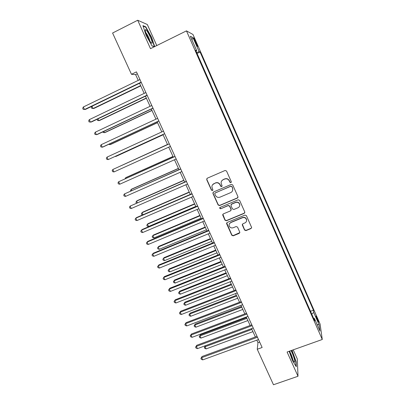 <?xml version="1.0" encoding="UTF-8"?>
<svg xmlns="http://www.w3.org/2000/svg" width="405" height="405" viewBox="0 0 405 405"><rect width="100%" height="100%" fill="white"/><g stroke="black" fill="none" stroke-linecap="round" stroke-linejoin="round"><path stroke-width="0.61" d="M230.88 182.645L231.27 181.648L226.547 171.037L225.099 170.47L207.233 178.225L206.697 179.648L211.435 190.153L212.438 190.547L212.878 189.839L211.901 186.933C211.906 185.429 212.584 184.346 213.936 183.683L215.419 183.04C217.424 182.407 218.953 183.009 220.011 184.852L220.619 186.214L221.626 186.609L222.072 185.87L221.105 183.095C221.069 181.531 221.753 180.402 223.155 179.709L224.648 179.066C226.668 178.423 228.207 179.03 229.26 180.878L229.873 182.245L230.88 182.645M221.743 180.832L223.266 179.536L224.76 178.894C226.775 178.256 228.309 178.858 229.367 180.706L229.974 182.073L230.982 182.473L231.28 182.24M206.93 178.428L206.839 179.476L211.572 189.97L212.807 190.198M212.635 184.67L215.546 182.868C217.546 182.235 219.075 182.837 220.128 184.675L220.74 186.037L222.011 186.234M317.09 317.9L316.113 316.052C315.819 316.113 316.254 317.55 317.419 320.375L318.391 322.213C318.684 322.142 318.249 320.704 317.09 317.9M244.544 230.05L245.972 230.617L250.989 228.572L251.626 227.458L246.412 215.662L244.979 215.09L227.17 222.466L226.537 223.499L231.776 235.264L233.194 235.831L239.198 233.381L239.836 232.313L237.553 227.109L236.13 226.547L233.148 227.772C230.997 228.278 229.65 227.473 229.108 225.357C229.068 224.066 229.635 223.14 230.809 222.573L242.534 217.728C244.615 217.207 245.967 217.961 246.574 219.996C246.685 221.363 246.113 222.35 244.868 222.952L242.904 223.757L242.266 224.846L244.544 230.05L244.62 229.797L246.043 230.359L251.049 228.319L251.632 227.731M156.76 45.562L147.319 24.513L137.705 20.25L150.498 48.661L186.462 30.871L322.279 339.481L287.094 352.021L298.009 376.26L273.476 384.75L257.246 349.267L262.131 347.5L136.444 71.872L131.468 74.302L135.614 74.621L138.242 80.377M137.705 20.25L112.585 33.023L131.468 74.302M237.396 198.07L237.953 196.658L232.743 184.958L231.301 184.391L213.455 192.026L212.914 193.433L218.143 205.021L219.566 205.588L237.396 198.07L237.998 197.412M239.603 200.364L244.777 211.982L244.215 213.379L226.405 220.765L224.983 220.198L222.674 214.923L223.312 213.896L230.511 210.889L231.058 209.496L229.584 206.211L228.157 205.644L220.659 208.798L219.601 208.145L220.042 207.426L238.165 199.797L239.603 200.364M194.643 40.814L197.422 46.418C197.822 46.702 197.559 45.75 196.633 43.563L193.853 37.969C193.453 37.675 193.717 38.627 194.643 40.814M186.462 30.871L192.967 34.471L320.097 324.076L322.279 339.481M196.025 51.091L196.673 50.665L195.666 50.266L314.741 320.927L314.447 318.477L313.652 318.451M196.673 50.665L190.335 36.258L192.988 37.635L199.138 51.643L196.668 52.544M197.073 53.465L200.075 52.012L199.138 51.643M200.075 52.012L313.445 310.195L313.718 312.473L319.115 324.754L319.98 331.067L314.447 318.477M298.009 376.26L297.31 358.941L293.225 349.834M256.826 340.144L257.975 342.665L257.246 349.267M139.558 83.263L144.18 93.388M145.461 96.188L150.083 106.312M151.328 109.041L155.95 119.161M157.16 121.814L161.777 131.934M162.957 134.511L167.564 144.61M168.728 147.162L173.299 157.175M174.484 159.762L179 169.66M180.2 172.292L184.665 182.068M185.885 184.746L190.299 194.41M191.54 197.124L195.898 206.672M197.154 209.431L201.462 218.867M202.738 221.667L206.995 230.987M208.291 233.827L212.498 243.04M213.81 245.916L217.966 255.018M219.297 257.939L223.403 266.93M224.755 269.887L228.81 278.772M230.177 281.769L234.181 290.547M235.568 293.579L239.527 302.251M240.929 305.324L244.838 313.89M246.255 316.999L250.123 325.463M251.556 328.607L255.373 336.97M137.315 73.791L135.614 74.621M259.645 342.058L257.975 342.665M310.498 311.278L313.445 310.195M311.718 314.057L313.718 312.473M191.914 39.842L192.988 37.635M319.115 324.754L317.1 324.516M154.685 46.59L151.622 37.336L145.79 26.836L142.93 25.631L146.104 35.336L152.103 46.023L154.427 46.717M289.16 351.287L292.44 360.587L296.298 366.722L296.116 361.569L292.025 350.264M145.319 27.074L145.79 26.836M151.369 37.462L151.622 37.336M295.817 361.67L296.116 361.569M291.954 350.664L292.213 350.568M213.076 192.304L213.045 193.241L218.265 204.814L219.687 205.375L237.487 197.868M231.832 186.649L230.825 186.249L215.161 192.942L214.716 193.656L215.425 195.357C216.472 197.184 217.996 197.787 219.996 197.164L230.698 192.618C232.156 191.899 232.84 190.73 232.753 189.11L231.928 186.467L230.825 186.249M214.908 193.119L230.926 186.072M232.445 190.947L232.85 188.922L232.475 188.087M231.928 186.467L232.571 187.905M222.846 214.28L225.094 219.961L226.511 220.528L244.291 213.146L244.848 212.62M231.103 210.235L231.159 209.274L229.686 205.998L228.258 205.431L220.659 208.798M219.753 207.644L220.776 208.575M238.018 207.75C239.254 207.147 239.826 206.165 239.735 204.803C239.137 202.723 237.781 201.953 235.669 202.49L231.523 204.231L230.971 205.629L232.445 208.919L233.872 209.481L238.018 207.75M239.608 206.064L239.816 204.591C239.218 202.515 237.867 201.746 235.761 202.277L235.669 202.49M231.032 204.652L231.619 204.019L235.761 202.277M242.352 224.284L244.62 229.797M246.523 221.044L246.65 219.753C246.037 217.723 244.691 216.974 242.61 217.495L242.534 217.728M229.362 223.95L230.911 222.33L242.61 217.495M226.678 222.887L231.873 235.001L233.29 235.563L239.826 232.607M92.011 106.242L93.089 108.54L93.909 108.449L140.753 85.87M91.859 106.312L91.363 107.386L91.819 108.353L93.089 108.54L140.636 85.617M141.137 82.164L84.513 109.537L83.314 107.001L139.943 79.552M141.259 82.438L85.404 109.431L83.197 109.34L82.721 108.327L83.314 107.001M97.939 118.857L98.779 120.639L99.569 120.493L146.382 98.207M97.165 119.232L97.504 120.432L98.779 120.639L146.296 98.015M103.837 131.402L104.434 132.668L105.199 132.476L151.981 110.474M102.875 131.858L103.153 132.445L104.434 132.668L151.921 110.337M109.699 143.871L110.059 144.631L110.798 144.388L157.55 122.674M108.737 144.322L110.059 144.631L157.515 122.588M147.066 95.165L90.477 122.168L89.287 119.647L145.881 92.573M147.162 95.377L91.343 122.006L89.156 121.951L88.68 120.943L89.287 119.647M152.958 108.089L96.405 134.723L95.226 132.217L151.784 105.513M153.024 108.241L97.24 134.511L95.079 134.485L94.608 133.483L95.226 132.217M158.816 120.933L102.303 147.202L101.123 144.717L157.646 118.371M158.856 121.024L103.108 146.939L102.303 147.202L100.972 146.949L100.501 145.952L101.123 144.717M115.531 156.269L115.648 156.522L116.367 156.229L163.088 134.799M115.177 156.431L115.648 156.522L163.073 134.774M164.638 133.701L108.16 159.61L106.991 157.135L163.473 131.154M164.648 133.731L108.16 159.61L106.824 159.337L106.358 158.345L106.991 157.135M152.148 42.586C152.153 39.822 146.585 28.988 145.461 29.621L145.248 30.233C145.208 32.233 148.721 39.913 150.787 42.348C151.723 43.467 152.174 43.548 152.148 42.586M149.911 41.123C149.131 38.009 147.764 35.179 145.81 32.623M143.102 26.143L145.689 27.226L151.348 37.402L154.386 46.59L152.022 45.881M289.686 351.094L292.197 358.506L293.873 361.579C295.706 364.105 294.379 357.681 292.071 352.664L291.048 350.614M292.774 359.726C292.567 358.202 291.959 356.284 290.962 353.97L289.884 351.965M291.762 350.355L295.807 361.447L295.974 366.206M119.976 166.222L167.498 144.469L120.169 166.131M172.97 156.457L126.304 177.385L125.636 177.765L125.935 178.397M173.006 156.522L125.636 177.765L125.044 178.797M178.418 168.389L131.787 189.044L131.139 189.474L131.665 190.593M178.473 168.51L131.139 189.474L130.491 190.563L130.709 191.018M183.84 180.255L137.234 200.637L136.617 201.113L137.366 202.718M183.916 180.433L136.617 201.113L135.958 202.176L136.444 203.118M189.226 192.056L142.651 212.169L142.059 212.691L143.036 214.766M189.327 192.284L142.059 212.691L141.391 213.729L141.826 214.65L142.742 214.893M113.987 171.948L112.646 171.649L112.18 170.667L112.823 169.487L169.27 143.861L112.823 169.487L113.987 171.948L170.424 146.392M174.995 156.416L118.624 181.764L175.026 156.492M119.779 184.209L118.432 183.895L117.971 182.918L118.624 181.764L119.779 184.209L176.175 159.008M180.691 168.91L124.386 193.97L180.751 169.042M125.535 196.4L124.183 196.066L123.722 195.099L124.386 193.97L125.535 196.4L181.896 171.548M186.356 181.334L130.116 206.105L186.442 181.521M131.26 208.519L129.904 208.17L129.443 207.203L130.116 206.105L131.26 208.519L187.576 184.012M191.985 193.681L136.465 217.596L135.817 218.168L192.102 193.929M136.951 220.568L135.589 220.198L135.133 219.242L135.817 218.168L136.951 220.568L193.225 196.4M194.582 203.791L148.043 223.636L147.471 224.203L148.549 226.501L195.777 206.418M194.709 204.069L147.471 224.203L146.797 225.22L147.228 226.137L148.549 226.501M197.584 205.958L142.104 229.539L141.482 230.161L197.721 206.261M142.611 232.551L141.239 232.161L140.788 231.209L141.482 230.161L142.611 232.551L198.845 208.717M199.908 215.46L153.399 235.042L152.852 235.654L153.925 237.938L201.123 218.123M200.055 215.784L152.852 235.654L152.169 236.647L152.599 237.558L153.925 237.938M203.148 218.158L147.709 241.415L147.111 242.084L203.31 218.518M148.235 244.458L146.858 244.053L146.413 243.106L147.111 242.084L148.235 244.458L204.429 220.963M205.203 227.058L158.73 246.382L158.203 247.04L159.271 249.308L206.434 229.762M205.375 227.438L158.203 247.04L157.515 248.007L157.94 248.913L159.271 249.308M208.681 230.293L153.282 253.221L152.71 253.94L208.869 230.703M153.829 256.304L152.447 255.879L152.002 254.932L152.71 253.94L153.829 256.304L209.977 233.133M210.468 238.596L164.03 257.656L163.529 258.36L164.592 260.617L211.719 241.334M210.666 239.026L163.529 258.36L162.83 259.306L164.03 257.656M164.592 260.617L163.256 260.207L162.83 259.306M214.179 242.352L158.821 264.961L158.279 265.726L214.392 242.818M159.388 268.075L158.006 267.634L157.56 266.698L158.279 265.726L159.388 268.075L215.495 245.233M157.56 266.698L158.821 264.961M215.708 250.072L169.3 268.874L168.824 269.624L169.877 271.866L216.974 252.841M215.921 250.543L168.824 269.624L168.115 270.54L169.3 268.874M169.877 271.866L168.541 271.441L168.115 270.54M219.647 254.34L164.334 276.635L163.812 277.445L219.885 254.861M164.916 279.784L163.529 279.323L163.088 278.392L163.812 277.445L164.916 279.784L220.978 257.261M163.088 278.392L164.334 276.635M220.912 261.478L174.545 280.032L174.089 280.822L175.137 283.054L222.193 264.288M221.155 262.005L174.089 280.822L173.375 281.718L174.545 280.032M175.137 283.054L173.796 282.609L173.375 281.718M225.084 266.262L169.811 288.238L169.315 289.099L225.347 266.834M170.414 291.423L169.022 290.947L168.581 290.015L169.315 289.099L170.414 291.423L226.435 269.224M168.581 290.015L169.811 288.238M226.091 272.823L179.759 291.124L179.324 291.959L180.367 294.177L227.392 275.668M226.355 273.395L179.324 291.959L178.605 292.83L179.759 291.124M180.367 294.177L179.02 293.721L178.605 292.83M231.245 284.108L184.943 302.16L184.533 303.036L185.571 305.243L232.556 286.983M231.528 284.725L184.533 303.036L183.804 303.887L184.943 302.16M185.571 305.243L184.219 304.768L183.804 303.887M236.368 295.326L190.102 313.136L189.712 314.052L190.745 316.249L237.694 298.242M236.672 295.994L189.712 314.052L188.973 314.882L190.102 313.136M190.745 316.249L189.388 315.758L188.973 314.882M241.461 306.489L195.23 324.051L194.866 325.007L195.888 327.194L242.803 309.435M241.785 307.198L194.866 325.007L194.122 325.817L195.23 324.051M195.888 327.194L194.532 326.688L194.122 325.817M246.523 317.586L200.333 334.905L199.989 335.907L201.007 338.079L247.885 320.563M246.873 318.345L199.989 335.907L199.235 336.692L200.333 334.905M201.007 338.079L199.645 337.557L199.235 336.692M251.566 328.622L205.406 345.703L205.082 346.746L206.099 348.908L252.938 331.634M251.93 329.427L205.082 346.746L204.322 347.51L205.406 345.703M206.099 348.908L204.733 348.371L204.322 347.51M230.491 278.113L175.259 299.781L174.788 300.687L230.774 278.741M175.881 302.996L174.479 302.5L174.044 301.578L174.788 300.687L175.881 302.996L231.857 281.111M174.044 301.578L175.259 299.781M235.862 289.899L180.676 311.253L180.23 312.204L236.171 290.572M181.313 314.503L179.911 313.991L179.476 313.075L180.23 312.204L181.313 314.503L237.244 292.931M179.476 313.075L180.676 311.253M241.203 301.614L186.062 322.663L185.637 323.661L241.537 302.338M186.715 325.944L185.308 325.417L184.877 324.506L185.637 323.661L186.715 325.944L242.605 304.687M184.877 324.506L186.062 322.663M246.513 313.257L191.418 334.009L191.018 335.051L246.868 314.037M192.091 337.319L190.679 336.778L190.249 335.872L191.018 335.051L192.091 337.319L247.931 316.371M190.249 335.872L191.418 334.009M251.794 324.84L196.744 345.288L196.369 346.376L252.173 325.666M197.432 348.634L196.02 348.077L195.59 347.176L196.369 346.376L197.432 348.634L253.231 327.984M195.59 347.176L196.744 345.288M257.048 336.358L202.039 356.506L201.685 357.64L257.448 337.233M202.748 359.883L201.326 359.311L200.905 358.415L201.685 357.64L202.748 359.883L258.496 339.537M200.905 358.415L202.039 356.506M194.997 41.629L195.645 41.31M196 43.877L196.633 43.563M239.279 233.118L239.198 233.381M233.29 235.563L233.194 235.831M231.873 235.001L231.776 235.264M251.049 228.319L250.989 228.572M246.043 230.359L245.972 230.617M145.385 31.155L145.461 29.621"/></g></svg>
